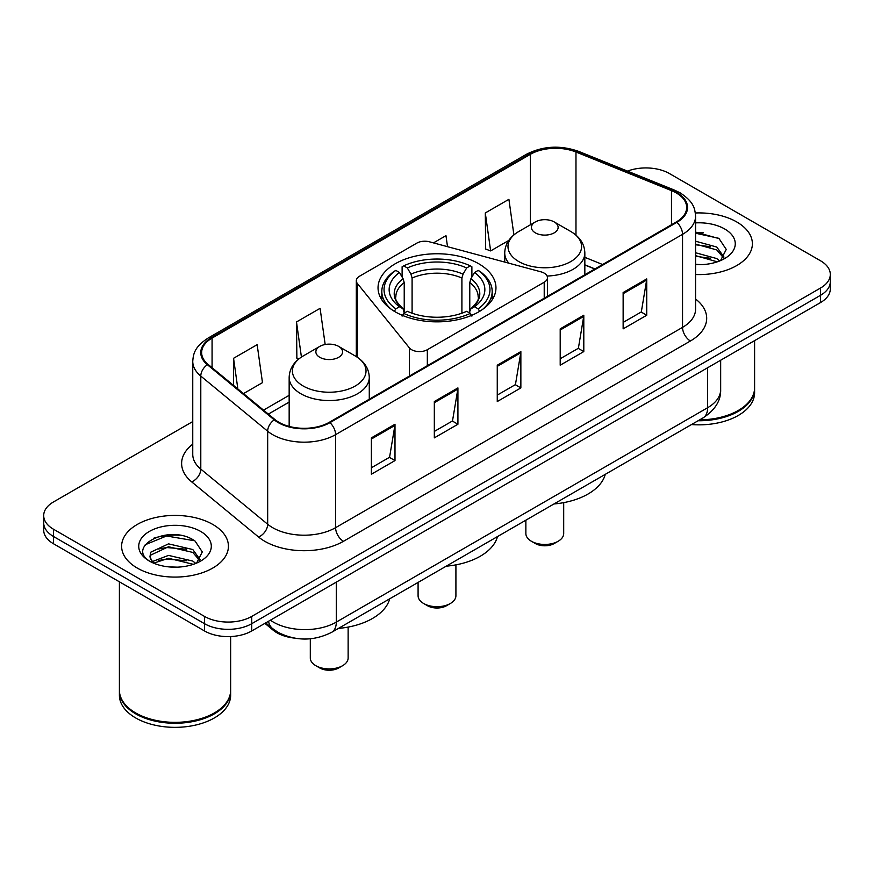 <?xml version="1.0" encoding="UTF-8"?>
<svg xmlns="http://www.w3.org/2000/svg" width="874" height="874" viewBox="0 0 874 874"><rect width="100%" height="100%" fill="white"/><g stroke="black" fill="none" stroke-linecap="round" stroke-linejoin="round"><path stroke-width="1.31" d="M544.218 273.147A11.122 6.424 0 0 0 541.05 271.858L429.451 241.814A11.122 6.424 0 0 0 416.887 243.092L359.564 276.195A11.122 6.424 0 0 0 356.308 280.729A11.122 6.424 0 0 0 357.346 283.449L409.382 347.874A11.122 6.424 0 0 0 427.331 349.709L544.218 282.226A11.122 6.424 0 0 0 547.474 277.681A11.122 6.424 0 0 0 544.218 273.147M478.701 263.73A58.962 34.042 0 0 0 414.429 256.355A58.962 34.042 0 0 0 378.038 287.808A58.962 34.042 0 0 0 395.299 311.876A58.962 34.042 0 0 0 459.571 319.261A58.962 34.042 0 0 0 495.962 287.808A58.962 34.042 0 0 0 478.701 263.73M594.801 269.006L584.837 264.975M293.893 638.031A33.376 19.272 180 0 1 273.18 630.198L264.888 623.359M179.476 535.216A44.508 25.696 0 0 0 153.431 538.318M703.428 232.713A44.508 25.696 0 0 0 695.573 232.67M192.75 421.563L53.478 501.96A33.376 19.272 0 0 0 43.7 515.594L43.7 530.125A33.376 19.272 0 0 0 53.478 543.748L204.527 630.962A33.376 19.272 0 0 0 251.734 630.962L820.522 302.568A33.376 19.272 0 0 0 830.3 288.944L830.3 281.679A33.376 19.272 0 0 1 820.522 295.303A33.376 19.272 0 0 0 830.3 281.679L830.3 274.403A33.376 19.272 0 0 0 820.522 260.78L669.473 173.576A33.376 19.272 0 0 0 627.488 171.118M43.7 515.594A33.376 19.272 0 0 0 53.478 529.218L204.527 616.421A33.376 19.272 0 0 0 251.734 616.421L251.734 623.697L820.522 295.303L251.734 623.697A33.376 19.272 0 0 1 204.527 623.697A33.376 19.272 0 0 0 251.734 623.697L251.734 630.962M53.478 529.218L53.478 536.483L204.527 623.697L53.478 536.483A33.376 19.272 0 0 1 43.7 522.86A33.376 19.272 0 0 0 53.478 536.483L53.478 543.748M736.738 221.952A53.401 30.83 0 0 0 695.343 212.983A53.401 30.83 0 0 1 736.738 221.952A53.401 30.83 0 0 1 752.383 243.748A53.401 30.83 0 0 0 736.738 221.952M212.786 524.444A53.401 30.83 0 0 0 154.589 517.769A53.401 30.83 0 0 0 121.617 546.25A53.401 30.83 0 0 0 137.262 568.056A53.401 30.83 0 0 0 195.459 574.731A53.401 30.83 0 0 0 228.431 546.25A53.401 30.83 0 0 0 212.786 524.444A53.401 30.83 0 0 0 154.589 517.769A53.401 30.83 0 0 0 121.617 546.25A53.401 30.83 0 0 0 137.262 568.056A53.401 30.83 0 0 0 195.459 574.731A53.401 30.83 0 0 0 228.431 546.25A53.401 30.83 0 0 0 212.786 524.444M676.236 192.925A35.605 20.55 180 0 1 686.669 207.455A35.605 20.55 180 0 1 676.236 221.996L329.301 422.295A35.605 20.55 180 0 1 274.96 419.553L208.088 364.414A35.605 20.55 180 0 1 201.643 352.626A35.605 20.55 180 0 1 212.076 338.085L530.387 154.316A35.605 20.55 180 0 1 575.977 152.01L671.483 190.619A35.605 20.55 180 0 1 676.236 192.925M676.869 192.553A36.489 21.074 0 0 0 671.997 190.193L576.49 151.584A36.489 21.074 0 0 0 529.753 153.944L211.442 337.725A36.489 21.074 0 0 0 207.357 364.709L274.228 419.848A36.489 21.074 0 0 0 329.924 422.655L676.869 222.357A36.489 21.074 0 0 0 676.869 192.553M371.384 437.874L371.384 474.211L394.993 460.587L394.993 424.251L371.384 437.874M371.384 467.765L389.564 457.266L394.895 425.452A8.904 5.135 -120 0 0 394.993 424.251M389.411 457.364L394.993 460.587M434.323 401.537L434.323 437.874L457.921 424.251L457.921 387.914L434.323 401.537M434.323 431.428L452.503 420.94L457.834 389.116A8.904 5.135 -120 0 0 457.921 387.914M452.339 421.028L457.921 424.251M623.14 292.528L623.14 328.864L646.738 315.241L646.738 278.904L623.14 292.528M623.14 322.419L641.319 311.931L646.64 280.106A8.904 5.135 -120 0 0 646.738 278.904M641.155 312.018L646.738 315.241M560.201 328.864L560.201 365.201L583.799 351.577L583.799 315.241L560.201 328.864M560.201 358.755L578.38 348.267L583.701 316.443A8.904 5.135 -120 0 0 583.799 315.241M578.217 348.355L583.799 351.577M497.262 365.201L497.262 401.537L520.86 387.914L520.86 351.577L497.262 365.201M497.262 395.092L515.442 384.604L520.773 352.779A8.904 5.135 -120 0 0 520.86 351.577M515.278 384.691L520.86 387.914M695.573 274.523A53.401 30.83 0 0 0 752.383 243.748A53.401 30.83 0 0 1 695.573 274.523M251.734 616.421L820.522 288.038A33.376 19.272 0 0 0 830.3 274.403M243.496 393.606L262.484 382.637L257.153 344.673L233.555 358.296L233.555 385.412M447.51 246.676L445.969 235.663L433.449 242.896M513.901 234.888L508.908 199.327L485.299 212.95L485.682 249.068M325.172 344.509L320.092 308.336L296.494 321.96L296.876 358.078M485.299 212.95L490.631 250.914L508.755 240.459M490.631 250.914L485.299 248.926M298.941 358.853L296.494 357.936M296.494 321.96L301.421 357.062M233.555 358.296L237.859 388.963M699.659 419.848A55.63 32.12 0 0 0 738.312 410.441A55.63 32.12 0 0 0 754.601 387.739L754.601 340.631M699.419 419.979A55.073 31.792 0 0 0 737.918 410.671A55.073 31.792 0 0 0 738.115 410.562M698.086 420.755A55.63 32.12 0 0 0 754.601 388.646A55.63 32.12 0 0 0 754.601 388.187M691.498 424.556A55.63 32.12 0 0 0 754.601 392.732L754.601 388.646M695.573 264.287L701.374 264.647M695.573 252.75L716.756 258.573L719.706 260.933M695.573 255.634L717.292 261.829M695.573 241.213L716.756 247.036L723.989 257.022M695.573 244.097L716.756 249.92L723.421 257.764M695.573 264.603A36.282 20.943 0 0 0 724.633 258.562A36.282 20.943 0 0 0 724.633 228.944A36.282 20.943 0 0 0 695.573 222.892M720.558 260.583L726.239 249.429L719.051 238.591L695.573 232.102M695.573 233.216L718.559 238.263M695.573 244.753L710.529 246.741M695.573 256.29L710.529 258.278M418.089 582.412L418.089 595.762A18.911 10.925 0 0 0 423.628 603.486L427.561 605.758A13.35 7.713 0 0 0 446.439 605.758L450.372 603.486A18.911 10.925 0 0 0 455.911 595.762L455.911 564.866M427.561 605.758L423.628 603.486A18.911 10.925 0 0 0 450.372 603.486M394.24 311.581L395.824 308.85A52.964 30.579 0 0 1 395.824 270.394L399.462 272.491A47.841 27.618 0 0 0 399.462 306.752L403.067 308.795L404.225 313.089M404.225 311.33L404.225 282.575L403.067 278.686L399.462 272.491M402.116 277.047L402.116 266.756L403.69 265.849A52.964 30.579 0 0 1 470.31 265.849L466.661 267.957A47.841 27.618 0 0 0 407.339 267.957L410.933 274.152L412.091 278.03L412.091 313.209M461.909 313.209L461.909 278.03L463.067 274.152L466.661 267.957M446.177 566.188A61.191 35.331 0 0 0 497.503 536.56M395.824 270.394L394.24 271.301A55.182 31.857 0 0 0 381.818 291.435A55.182 31.857 0 0 0 391.454 309.429M470.31 265.849L471.884 266.756L471.884 277.047M402.116 316.126L403.69 313.395A52.964 30.579 0 0 0 470.31 313.395L471.884 316.126M403.69 313.395L407.339 311.297A47.841 27.618 0 0 0 466.661 311.297L470.31 313.395M399.462 306.752L395.824 308.85M407.339 267.957L403.69 265.849M403.067 278.686A42.793 24.712 0 0 0 403.067 308.795L403.264 308.926C397.189 303.049 394.709 299.061 395.835 296.952A41.165 23.762 0 0 1 404.225 282.575M482.546 309.429A55.182 31.857 0 0 0 492.182 291.435A55.182 31.857 0 0 0 479.76 271.301L478.176 270.394A52.964 30.579 0 0 1 478.176 308.85L479.76 311.581M478.176 308.85L474.538 306.752A47.841 27.618 0 0 0 474.538 272.491L478.176 270.394M474.538 272.491L470.933 278.686L469.775 282.575L469.775 311.33L470.933 308.795L474.538 306.752M469.775 282.575A41.165 23.762 0 0 1 478.165 296.952C479.291 299.072 476.811 303.059 470.736 308.926L470.933 308.795A42.793 24.712 0 0 0 470.933 278.686M469.775 313.089L469.775 311.33M525.864 520.183L525.864 533.533A18.911 10.925 0 0 0 531.403 541.257L535.336 543.53A13.35 7.713 0 0 0 554.225 543.53L558.158 541.257A18.911 10.925 0 0 0 563.697 533.533L563.697 502.637M535.336 543.53L531.403 541.257A18.911 10.925 0 0 0 558.158 541.257M547.113 276.042A40.051 23.128 0 0 0 584.837 252.957C584.542 244.043 579.855 236.898 570.798 231.512L554.225 221.941A13.35 7.713 0 0 0 535.336 221.941A13.35 7.713 0 0 0 535.336 232.845A13.35 7.713 0 0 0 554.225 232.845A13.35 7.713 0 0 0 554.225 221.941L570.798 231.512A36.795 21.238 0 0 1 570.798 261.555A36.795 21.238 0 0 1 518.763 261.555A36.795 21.238 0 0 1 518.763 231.512C509.706 236.898 505.019 244.043 504.724 252.957A40.051 23.128 0 0 0 508.865 263.194M553.952 503.97A61.191 35.331 0 0 0 605.278 474.331M310.303 638.785L310.303 657.991A18.911 10.925 0 0 0 315.842 665.704L319.775 667.976A13.35 7.713 0 0 0 338.664 667.976L342.597 665.704A18.911 10.925 0 0 0 348.136 657.991L348.136 627.084M319.775 667.976L315.842 665.704A18.911 10.925 0 0 0 342.597 665.704M319.775 357.302A13.35 7.713 0 0 0 338.664 357.302A13.35 7.713 0 0 0 338.664 346.399L355.237 355.969A36.795 21.238 0 0 1 355.237 386.013A36.795 21.238 0 0 1 303.202 386.013A36.795 21.238 0 0 1 303.202 355.969C294.145 361.355 289.458 368.5 289.163 377.415A40.051 23.128 0 0 0 300.896 393.77A40.051 23.128 0 0 0 344.553 398.773A40.051 23.128 0 0 0 369.276 377.415C368.981 368.5 364.294 361.355 355.237 355.969L338.664 346.399A13.35 7.713 0 0 0 319.775 346.399A13.35 7.713 0 0 0 319.775 357.302M338.402 628.417A61.191 35.331 0 0 0 389.717 598.788M214.163 713.064A55.073 31.792 0 0 1 213.966 713.173A55.073 31.792 0 0 1 136.082 713.173L135.689 712.944A55.63 32.12 0 0 0 214.359 712.944A55.63 32.12 0 0 0 230.649 690.231L230.649 636.545M119.399 690.689A55.63 32.12 0 0 0 119.399 691.148A55.63 32.12 0 0 0 135.689 713.85A55.63 32.12 0 0 0 196.311 720.821A55.63 32.12 0 0 0 230.649 691.148A55.63 32.12 0 0 0 230.649 690.689M119.399 691.148L119.399 695.234A55.63 32.12 0 0 0 135.689 717.947A55.63 32.12 0 0 0 196.311 724.907A55.63 32.12 0 0 0 230.649 695.234L230.649 691.148M168.944 566.898L177.422 567.15M152.316 561.578L168.518 555.394L192.804 561.075L195.754 563.435M153.802 563.129L168.518 558.278L193.34 564.331M152.568 562.703L149.967 556.607A25.149 14.519 0 0 0 154.032 563.326M149.967 556.607L150.732 552.204L168.518 543.857L192.804 549.538L200.037 559.524M150.033 556.957L150.732 555.088L168.518 546.742L192.804 552.423L199.469 560.267M196.606 563.085L202.287 551.92L195.099 541.093C169.654 522.794 124.414 546.906 150.536 561.687L150.667 561.774M200.67 531.436A36.282 20.943 0 0 0 149.367 531.436A36.282 20.943 0 0 0 149.367 561.064A36.282 20.943 0 0 0 200.67 561.064A36.282 20.943 0 0 0 200.67 531.436M119.399 581.811L119.399 690.231A55.63 32.12 0 0 0 135.689 712.944L136.082 713.173M145.237 544.731L166.53 535.991L194.607 540.766M158.544 548.981L166.53 547.528L186.577 549.243M158.544 560.518L166.53 559.065L186.577 560.78M152.174 561.392L152.786 561.108M273.18 629.061L273.18 630.198M357.346 283.449L357.346 357.28M409.382 347.874L409.382 376.06M427.331 349.709L427.331 365.693M544.218 282.226L544.218 298.209M270.372 620.19A44.508 25.696 0 0 0 273.365 622.102A44.508 25.696 0 0 0 336.304 622.102L707.634 407.721A44.508 25.696 0 0 0 720.668 389.553C720.995 400.598 715.107 410.048 703.024 417.903L331.694 632.295A22.254 12.848 60 0 0 336.304 622.102L336.304 582.128M707.634 367.746L707.634 407.721A22.254 12.848 60 0 1 703.024 417.903M268.569 621.239A22.254 14.88 129.5 0 0 272.448 628.472L265.685 622.9M820.522 302.568L820.522 288.038M204.527 630.962L204.527 616.421M695.573 299.017A55.63 32.12 180 0 1 690.405 340.991L343.46 541.301A11.122 6.424 60 0 1 335.594 527.678L682.539 327.368A44.508 25.696 0 0 0 695.573 309.199L695.573 216.173A44.508 25.696 180 0 1 682.539 234.341A11.122 6.424 -120 0 0 676.869 222.357M343.46 541.301A55.63 32.12 180 0 1 264.789 541.301A55.63 32.12 180 0 1 258.551 537.007L191.679 481.869A55.63 32.12 180 0 1 192.75 444.178M272.655 527.678A44.508 25.696 0 0 0 335.594 527.678L335.594 434.651A44.508 25.696 180 0 1 267.673 431.221L200.791 376.082A44.508 25.696 180 0 1 192.75 361.344L192.75 454.371A44.508 25.696 0 0 0 200.791 469.098L267.673 524.247A44.508 25.696 0 0 0 272.655 527.678M695.573 216.173C694.852 208.525 694.142 202.167 680.234 192.914L674.378 190.073A11.122 5.211 112 0 0 671.997 190.193M674.378 190.073L578.872 151.464C560.442 144.942 542.951 145.892 526.399 154.305A11.122 6.424 60 0 1 529.753 153.944M211.442 337.725A11.122 6.424 -120 0 0 208.088 338.085C194.596 346.934 193.362 353.588 192.75 361.344M207.357 364.709A11.122 7.44 129.5 0 0 200.791 376.082L200.791 469.098A11.122 7.44 -50.5 0 1 191.679 481.869M578.872 151.464A11.122 5.211 112 0 0 576.49 151.584M274.228 419.848A11.122 7.44 129.5 0 0 267.673 431.221L267.673 524.247A11.122 7.44 -50.5 0 1 258.551 537.007M329.924 422.655A11.122 6.424 60 0 1 335.594 434.651L682.539 234.341L682.539 327.368A11.122 6.424 60 0 0 690.405 340.991M212.076 338.085L212.076 367.703M671.483 190.619L671.483 224.738M575.977 152.01L575.977 235.161M602.59 264.516L584.837 257.327M530.387 154.316L530.387 224.804M289.163 395.321L263.533 410.125M497.262 366.359L520.773 352.779M560.201 330.022L583.701 316.443M623.14 293.686L646.64 280.106M434.323 402.696L457.834 389.116M371.384 439.032L394.895 425.452M461.909 278.03A41.165 23.762 0 0 0 412.091 278.03M463.067 274.152A42.793 24.712 0 0 0 410.933 274.152M356.308 280.729L356.308 356.603M547.474 277.681L547.474 296.33M331.694 632.295C313.788 641.287 295.882 641.287 277.976 632.295L272.448 628.472M720.668 389.553L720.668 360.219M526.399 154.305L208.088 338.085M289.163 402.095L268.362 414.112M594.965 268.919L584.837 264.822M381.818 299.804L381.818 291.435M492.182 299.804L492.182 291.435M584.837 274.764L584.837 252.957M504.724 262.08L504.724 252.957M535.336 221.941L518.763 231.512M369.276 399.221L369.276 377.415M289.163 426.414L289.163 377.415M319.775 346.399L303.202 355.969"/></g></svg>
